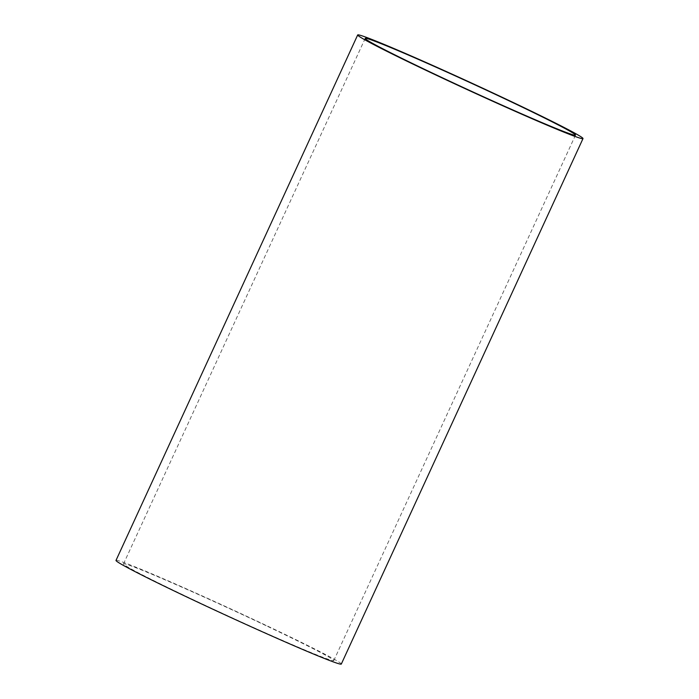 <?xml version="1.0" encoding="UTF-8"?>
<svg xmlns="http://www.w3.org/2000/svg" width="699" height="699" viewBox="0 0 699 699"><rect width="100%" height="100%" fill="white"/><g stroke="black" fill="none" stroke-linecap="round" stroke-linejoin="round"><path stroke-width="0.52" stroke-dasharray="3.5 2.62" d="M266.214 625.754A115.737 3.635 24.7 0 0 123.513 563.875A115.737 3.635 24.7 0 0 191.098 598.72A115.737 3.635 24.7 0 0 333.799 660.599A115.737 3.635 24.7 0 0 266.214 625.754M341.313 664.05A124.003 3.897 24.7 0 0 268.897 626.715A124.003 3.897 24.7 0 0 115.999 560.415M365.201 38.401L123.513 563.875M575.487 135.125L333.799 660.599"/><path stroke-width="1.05" d="M507.902 100.28A115.737 3.635 24.7 0 0 365.201 38.401A115.737 3.635 24.7 0 0 432.786 73.246A115.737 3.635 24.7 0 0 575.487 135.125A115.737 3.635 24.7 0 0 507.902 100.28M430.103 72.285A124.003 3.897 24.7 0 0 583.001 138.585A124.003 3.897 24.7 0 0 510.585 101.25A124.003 3.897 24.7 0 0 357.687 34.95A124.003 3.897 24.7 0 0 430.103 72.285M357.687 34.95L115.999 560.415A124.003 3.897 24.7 0 0 188.415 597.75A124.003 3.897 24.7 0 0 341.313 664.05L583.001 138.585"/></g></svg>
